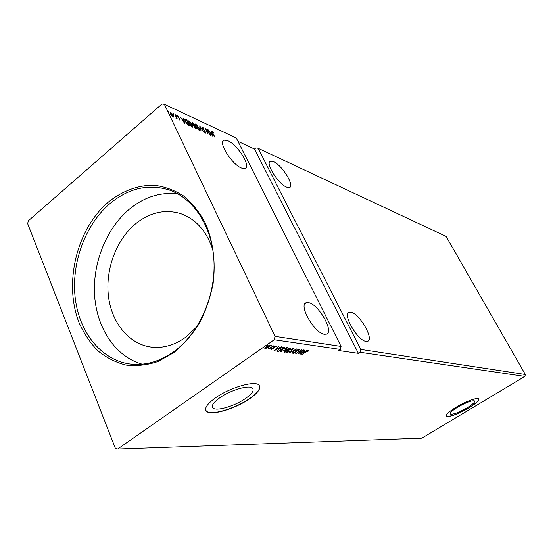 <?xml version="1.0" encoding="UTF-8"?>
<svg xmlns="http://www.w3.org/2000/svg" width="553" height="553" viewBox="0 0 553 553"><rect width="100%" height="100%" fill="white"/><g stroke="black" fill="none" stroke-linecap="round" stroke-linejoin="round"><path stroke-width="0.83" d="M273.555 161.649L270.707 161.123C264.452 161.759 278.083 184.059 286.668 187.149L289.288 187.557C295.323 186.658 282.224 165.16 273.555 161.649M241.564 168.057C231.631 164.441 217.163 140.787 224.394 140.082L227.96 140.759C237.97 144.858 251.815 167.58 244.848 168.582L241.564 168.057M366.003 341.381C357.542 340.669 342.017 313.523 349.247 312.231L351.003 312.217C359.568 313.503 374.512 339.646 367.545 341.305L366.003 341.381M308.643 302.691L306.403 302.705C297.915 304.219 314.415 333.369 324.376 334.268L326.339 334.178C334.51 332.229 318.694 304.261 308.643 302.691M467.271 407.734C472.711 404.367 475.151 402.107 474.585 400.946C471.903 400.254 466.179 402.384 457.421 407.333C452.001 410.713 449.61 412.953 450.239 414.052C452.969 414.709 458.644 412.6 467.271 407.734M249.237 399.045C258.32 392.678 261.514 387.978 258.804 384.936C254.498 380.471 230.034 387.542 215.732 397.69C206.829 404.119 203.829 408.736 206.753 411.529C211.702 415.821 235.315 408.715 249.237 399.045M205.771 410.278L206.663 411.335C211.619 415.628 235.225 408.529 249.147 398.851C256.965 393.439 260.442 389.112 259.578 385.87M468.889 407.914C476.105 403.462 479.34 400.462 478.608 398.907C477.329 397.158 465.204 401.644 455.831 407.388C448.663 411.867 445.497 414.833 446.347 416.278C449.976 417.135 457.49 414.349 468.889 407.914M446.174 416.036L446.278 416.16C449.914 417.017 457.428 414.232 468.826 407.796C475.566 403.649 478.857 400.725 478.698 399.01M108.602 201.866C122.372 190.916 138.084 185.034 153.928 185.22C164.407 186.458 174.278 190.032 183.555 195.935C192.244 203.124 199.536 212.248 205.446 223.294C213.085 240.963 215.815 261.991 213.133 283.392C210.375 297.562 205.778 310.89 199.329 323.381C191.96 335.042 183.382 344.844 173.601 352.779L158.089 361.475C147.285 365.098 136.605 366.293 126.043 365.07C115.812 362.498 106.48 357.791 98.054 350.961C90.319 343.067 84.021 333.687 79.141 322.828C63.45 283.35 76.667 228.769 108.602 201.866M174.022 351.508C198.762 333.542 215.352 296.982 214.011 262.163C212.698 227.311 193.951 198.409 169.107 189.935C148.432 183.644 128.787 188.131 110.165 203.393C85.01 224.691 70.908 263.767 75.312 298.793C79.68 333.777 102.74 361.703 132.402 364.261C146.669 365.353 160.543 361.102 174.022 351.508M212.857 249.963C206.615 230.919 195.679 218.746 180.057 213.437C164.559 209.082 149.794 212.483 135.762 223.647C116.289 239.649 105.201 269.449 108.464 296.318C111.706 323.166 129.326 344.643 151.902 347.173C163.494 348.349 174.734 345.051 185.608 337.282L196.647 326.968M178.045 193.965C160.695 191.773 144.478 196.833 129.402 209.152C106.065 228.638 92.296 263.608 94.667 296.256C97.072 328.869 115.812 356.872 142.204 364.185M245.235 398.692C252.078 393.881 254.463 390.342 252.403 388.075C249.092 384.715 230.712 390.052 219.956 397.662C213.216 402.515 210.942 406.006 213.126 408.135C216.804 411.391 234.693 406.04 245.235 398.692M360.756 349.427L525.35 374.505L446.098 236.421L258.057 148.225L360.756 349.427L360.038 352.289L524.866 376.399L421.815 438.176L117.616 449.057L115.287 448.124L27.65 223.633L28.334 220.813L162.022 103.943L164.386 104.289L275.048 336.362L274.212 339.742L117.616 449.057M207.444 129.464L210.582 135.319L206.304 130.066L208.059 134.179L205.253 128.455L209.525 133.708L207.444 129.464M199.737 125.911L203.981 132.326L200.386 127.287L201.057 130.999L199.695 125.946M193.654 123.112L196.481 128.918L194.082 126.699L193.909 125.655L192.465 123.837L192.361 122.607L193.654 123.112L193.391 123.443M185.725 119.448L186.803 119.946L189.644 125.808L188.939 125.49L187.723 124.771L185.31 121.487L184.979 119.268L186.499 120.208L186.803 119.946M173.766 116.828L173.103 117.091L171.741 115.909L170.635 114.188L170.497 112.48L170.939 112.57L173.386 115.446L173.766 116.828L173.448 117.098L173.31 116.282M175.204 114.602L177.292 118.943L176.614 118.135L176.49 118.591L175.958 118.28L176.193 117.354L175.004 114.775M179.884 120.188L178.875 119.248L179.704 119.662L179.677 119.22L177.617 116.628L177.548 115.681L178.833 116.669L177.948 116.254L177.976 116.773L180.036 119.365L179.884 120.188M213.099 133.536L214.958 137.31L212.739 133.328L212.29 131.655L213.686 132.734L212.718 132.271L212.919 133.688M164.386 104.289L236.304 138.015L341.077 346.427L275.048 336.362M184.778 123.602L180.354 116.973L182.151 119.268L183.478 119.883L183.05 118.218L183.444 118.397L184.778 123.602M176.58 115.556L175.937 114.9L176.324 115.777M169.045 112.086L168.388 111.423L168.783 112.307M173.732 114.25L173.089 113.586L173.476 114.464M192.479 124.805L192.721 127.197L192.23 127.1L188.939 123.208L188.691 120.844L192.271 124.971M199.232 127.895L199.495 130.273L199.018 130.183L195.769 126.333L195.506 123.983L199.039 128.061M202.488 127.066L204.098 128.78L202.799 127.667L202.654 128.351L205.55 132.112L205.419 133.093L204.085 131.732L205.135 132.506L205.225 131.98L202.308 128.185L202.204 127.01L202.626 127.625M212.698 136.28L208.446 129.934L210.154 132.126L211.37 132.685L210.921 131.075L211.281 131.241L212.698 136.28M274.212 339.742L340.337 349.413L338.657 350.533L358.413 353.367L254.477 149.006L255.887 147.865L258.057 148.225M525.35 374.505L524.866 376.399M254.477 149.006L237.97 141.333M358.413 353.367L360.038 352.289M266.802 348.114L264.818 348.425L266.187 346.669L270.147 345.279L268.786 347.014L266.705 347.899M273.77 345.777L269.159 348.978L269.484 348.466L268.039 348.881L273.77 345.777M271.495 349.344L271.475 348.805L272.988 348.57L274.253 346.876L276.479 346.116L275.774 346.849L275.788 346.454L274.62 346.911L273.355 348.597L271.35 349.047M283.62 347.111L284.636 347.249L278.422 351.542L276.929 351.169L278.899 348.991L283.62 347.111M291.037 348.114L284.871 352.358L283.924 352.171L287.415 349.074L291.037 348.114M296.705 348.888L291.929 353.249L295.198 349.897L289.178 352.904L296.705 348.888M303.874 349.855L298.129 354.031L300.604 350.678L295.758 353.733L301.841 349.579L299.36 352.938L303.874 349.855M306.244 351.826L301.924 354.514L305.996 351.743L308.844 350.402L308.899 350.982L306.148 351.639M300.113 354.286L304.814 349.987L303.625 351.411L304.758 351.563L307.44 350.339L300.092 354.245M299.491 349.137L299.083 350.173L298.516 350.353L298.89 349.565L297.272 350.201L295.219 352.641L292.917 353.471L293.284 352.71L293.906 352.489L293.684 353.091L294.873 352.62L296.961 350.153L299.491 349.137M291.887 350.733L286.703 352.641L288.604 350.326L293.47 348.314L291.79 350.533M285.555 349.904L280.295 351.826L282.189 349.489L287.125 347.457L285.459 349.696M273.825 350.961L278.601 346.434L277.419 347.934L278.664 348.1L281.491 346.821L273.804 350.92M274.419 346.233L273.548 346.537L274.274 345.922M271.751 345.874L270.873 346.178L271.599 345.556M267.341 345.279L266.449 345.584L267.341 345.279L267.189 344.954M340.337 349.413L341.077 346.427M308.809 350.402L308.899 350.982M308.705 350.588L308.277 350.796M304.357 351.508L303.901 351.756M303.016 351.604L301.544 353.291L304.005 351.964L303.148 351.487M304.005 351.964L303.134 351.853M299.263 352.738L298.8 353.056M300.514 350.484L300.984 350.167M299.18 352.558L299.36 352.938M299.45 349.13L299.007 349.662M296.242 350.74L295.979 351.985M293.595 352.904L292.959 353.125M287.546 352.302L286.841 352.358L287.035 352.759M293.664 348.362L293.131 349.164M287.173 351.487L287.332 352.074M288.929 350.374L287.65 352.323L291.562 350.692L293.09 348.846L288.832 350.173M292.668 348.383L292.848 348.749M290.387 348.031L289.979 348.307M287.456 350.042L287.048 350.326M285.044 350.941L284.871 352.358M284.677 351.957L283.952 351.86M286.91 349.461L287.104 349.821M287.65 348.922L287.159 349.945L287.774 350.09L290.076 348.508L289.53 348.058M284.83 351.839L287.145 350.526L286.468 350.084M286.786 350.097L286.979 350.498L285.141 351.134M289.509 348.065L289.696 348.459L287.747 349.116M290.076 348.508L289.696 348.459M281.159 351.494L280.44 351.549L280.634 351.95M287.332 347.505L286.786 348.335M280.772 350.643L280.931 351.252M282.528 349.531L281.256 351.508L285.224 349.862L286.751 347.989L282.431 349.33M286.316 347.519L286.495 347.899M283.979 347.16L283.565 347.45M278.394 351.017L278.422 351.542M278.228 351.134L276.915 350.899M277.475 350.125L277.654 350.699M279.141 348.825L277.696 350.789L278.719 351.058L283.661 347.643L282.652 347.146M282.106 347.298L279.237 349.033M283.661 347.643L282.237 347.588M278.27 348.051L277.779 348.314M276.79 348.12L275.304 349.918L277.876 348.528L276.908 348.017M277.876 348.528L276.922 348.397M276.279 346.054L276.396 346.579M276.203 346.171L275.809 346.344M273.97 347.09L274.157 347.602M273.963 347.187L273.949 348.093M271.917 348.832L271.399 348.943M265.481 348.065L264.887 348.107L265.081 348.521M269.995 345.203L269.546 345.819M269.352 345.362L266.546 346.717L265.475 348.058L268.433 346.966L269.484 345.646M265.233 347.45L265.419 347.941M212.172 131.932L212.552 131.711M212.248 131.96L212.698 132.278M182.144 119.676L183.478 119.883M183.458 119.897L183.582 120.395M184.038 122.185L184.19 122.773M182.601 119.946L184.066 122.165L183.617 120.416L182.421 120.098M177.409 115.971L177.796 115.736M177.485 115.999L177.9 116.282M179.732 119.655L179.919 120.201M176.31 117.824L176.504 118.224M176.31 118.556L176.614 118.135M170.276 112.743L170.939 112.57M170.628 112.84L170.974 113.04M170.739 113.171L170.4 113.621M171.008 114.353L173.137 116.614L173.013 115.273L171.195 113.109L170.808 114.526M188.884 125.137L189.085 125.559M184.764 119.517L185.414 119.711M188.02 124.992L188.995 125.047L186.741 120.381L185.462 119.911L185.67 121.653L187.647 124.301L188.995 125.047M185.255 120.084L184.923 120.547M192.575 126.063L192.686 127.204M188.435 121.093L189.223 120.948M188.919 121.211L189.403 121.501M188.891 121.646L188.538 122.234M191.718 126.796L192.223 126.651M189.299 123.367L192.313 126.568L192.126 124.646L189.527 121.549L189.098 121.466L189.105 123.533M194.532 125.794L194.732 126.202M195.727 128.255L195.928 128.662M192.181 122.863L192.741 122.69M192.437 122.946L193.35 123.367M193.861 125.731L194.642 125.697L193.598 123.54L192.748 123.229L192.817 124.003L194.642 125.697M195.327 128.324L195.838 128.158L194.933 126.298L194.345 126.105L194.428 126.851L195.838 128.158M199.343 129.174L199.453 130.28M195.257 124.231L196.025 124.086M195.721 124.342L196.197 124.632M195.714 124.771L195.361 125.337M198.513 129.886L198.99 129.741M196.121 126.492L199.094 129.651L198.886 127.743L196.322 124.681L195.914 124.605L195.928 126.651M199.979 126.99L200.248 127.404M205.322 132.513L205.495 133.121M210.161 132.52L211.37 132.685M211.329 132.72L211.453 133.169M211.944 134.932L212.082 135.409M210.582 132.775L211.993 134.897L211.516 133.197L210.423 132.907M296.138 350.961L296.332 351.355M284.069 351.881L284.263 352.282M277.558 351.051L277.751 351.459M283.108 347.187L283.302 347.595M269.56 162.029L270.707 161.123M222.887 141.319L224.394 140.082M348.266 312.901L349.247 312.231M305.056 303.659L306.403 302.705M212.269 406.172L213.126 408.135M293.09 348.846L292.903 348.445M286.751 347.989L286.558 347.588"/></g></svg>
